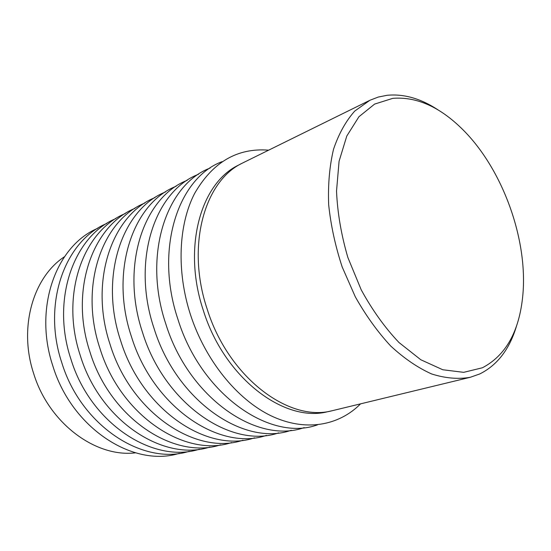 <?xml version="1.0" encoding="UTF-8"?>
<svg xmlns="http://www.w3.org/2000/svg" width="551" height="551" viewBox="0 0 551 551"><rect width="100%" height="100%" fill="white"/><g stroke="black" fill="none" stroke-linecap="round" stroke-linejoin="round"><path stroke-width="0.83" d="M331.881 410.798L327.804 411.68C284.454 423.182 224.312 378.062 203.353 310.495C182.285 247.922 200.619 183.146 238.459 165.155L242.158 163.22C204.297 181.21 186.004 246.221 207.169 309.083C228.238 376.96 288.517 422.314 331.881 410.798L469.645 377.449M64.474 256.732C33.156 277.146 18.41 327.411 33.618 373.399C48.784 423.251 95.674 457.757 135.539 452.832M179.309 453.328C133.666 467.895 71.782 428.582 52.779 365.726C33.342 307.513 56.367 245.477 97.761 228.307M189.262 451.283C143.453 466.036 80.997 426.143 61.705 362.406C41.986 303.381 65.087 240.642 106.715 223.499M199.469 449.182C153.495 464.128 90.467 423.643 70.872 359.004C50.857 299.131 74.041 235.683 115.896 218.575M209.931 447.026C163.805 462.172 100.186 421.074 80.281 355.505C59.963 294.771 83.222 230.594 125.311 213.526M220.655 444.815C174.385 460.168 110.172 418.443 89.944 351.917C69.316 290.287 92.651 225.366 134.961 208.354M231.661 442.549C185.253 458.108 120.435 415.736 99.883 348.225C78.924 285.68 102.328 219.994 144.865 203.043M242.957 440.221C196.418 456.001 130.993 412.961 110.09 344.437C88.801 280.941 112.266 214.47 155.031 197.589M254.555 437.831C207.892 453.838 141.848 410.109 120.593 340.532C98.96 276.058 122.48 208.795 165.458 191.996M266.457 435.38C219.697 451.62 153.02 407.182 131.393 336.523C109.408 271.037 132.977 202.954 176.175 186.252M278.689 432.859C231.833 449.347 164.515 404.172 142.516 332.391C120.159 265.864 143.77 196.941 187.182 180.356M291.259 430.262C244.32 447.013 176.361 401.08 153.963 328.141C131.228 260.527 154.872 190.756 198.498 174.295M304.186 427.597C257.179 444.609 188.559 397.898 165.755 323.761C142.626 255.03 166.299 184.378 210.131 168.062M317.472 424.849C270.424 442.15 201.143 394.619 177.911 319.243C154.37 249.355 178.056 177.808 222.094 161.657M360.554 403.869C338.624 425.971 304.972 432.018 270.989 415.771C237.102 399.427 205.344 360.457 190.439 314.593C176.354 270.968 178.517 224.677 194.565 193.546C212.61 162.166 237.288 147.709 268.613 150.168M438.617 110.269C421.24 98.663 404.069 93.67 387.091 95.295L378.268 97.059L369.845 100.296L354.713 111.095C345.828 121.103 338.769 133.817 333.534 149.238C329.553 166.003 327.921 184.461 328.658 204.6C330.814 225.304 335.325 246.104 342.199 267.008L355.312 296.831C365.836 315.503 377.628 331.888 390.687 345.994C404.165 358.446 417.823 367.772 431.667 373.971C445.298 378.275 458.156 379.384 470.237 377.304L479.749 373.957C497.429 365.134 509.73 349.01 516.645 325.586M482.421 367.772C505.894 355.423 519.352 331.323 522.803 295.467C528.168 239.561 502.581 168.943 462.64 129.457C439.87 106.866 416.59 96.494 392.801 98.347L374.618 104.084L358.935 116.736L346.786 136.049L339.079 161.25L336.523 191.094C337.467 212.776 341.248 234.912 347.867 257.503L361.222 289.833C372.304 310.089 384.88 327.638 398.958 342.495L420.792 359.748L442.784 369.755L463.687 372.338L482.421 367.772M369.301 100.564L242.158 163.22"/></g></svg>
